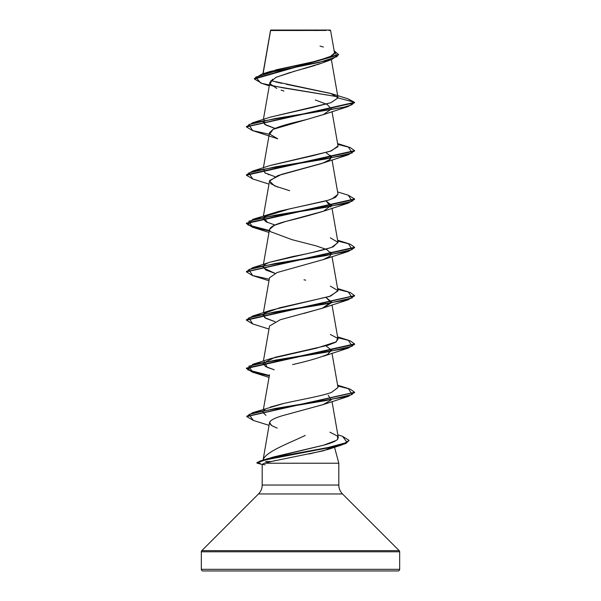 <?xml version="1.0" encoding="UTF-8"?>
<svg xmlns="http://www.w3.org/2000/svg" width="601" height="601" viewBox="0 0 601 601"><rect width="100%" height="100%" fill="white"/><g stroke="black" fill="none" stroke-linecap="round" stroke-linejoin="round"><path stroke-width="0.9" d="M270.826 30.05L330.174 30.05L330.588 30.456L330.174 30.05L270.826 30.05M270.593 30.516L263.095 73.735L270.593 30.516L325.269 30.448M399.665 551.786L399.665 569.327L201.335 569.327A1.623 1.623 0 0 0 202.958 570.95L398.042 570.95A1.623 1.623 0 0 0 399.665 569.327L399.665 551.786L201.335 551.786L201.335 569.327L399.665 569.327A1.623 1.623 0 0 1 398.042 570.95L202.958 570.95A1.623 1.623 0 0 1 201.335 569.327L201.335 551.786L399.665 551.786A1.623 1.623 0 0 0 399.192 550.644L201.808 550.644A1.623 1.623 0 0 0 201.335 551.786A1.623 1.623 0 0 1 201.808 550.644L399.192 550.644L342.51 493.962L258.49 493.962L201.808 550.644L258.49 493.962A12.621 12.621 0 0 0 262.186 485.037A12.621 12.621 0 0 1 258.49 493.962L342.51 493.962A12.621 12.621 0 0 1 338.814 485.037L338.814 463.221L264.417 463.221L262.186 464.355L262.186 485.037L338.814 485.037A12.621 12.621 0 0 0 342.51 493.962L399.192 550.644M309.057 453.988L327.8 449.48L333.285 446.731L323.563 450.75L270.961 461.576L265.627 461.485L270.976 461.576L264.417 463.221L338.814 463.221L338.814 485.037L262.186 485.037L262.186 464.355L265.199 464.828M334.532 447.257L338.814 463.221L334.532 447.257M262.953 460.366C264.778 452.057 287.917 443.748 305.255 435.432C287.917 443.748 264.778 452.057 262.953 460.366M324.315 62.061L323.12 62.572M321.881 63.067L316.922 64.818M315.3 65.344L302.754 68.965M300.628 69.551L292.86 71.699M290.704 72.315L276.047 77.319L269.887 82.329L263.403 119.419M315.292 99.976L327.117 104.446L331.504 109.036M323.931 114.415L307.945 119.133C300.913 121.147 283.011 124.557 273.034 129.358L269.518 132.746L263.403 167.739M325.952 152.556L331.482 156.899L329.168 160.242L321.527 163.577L277.88 175.605L269.518 181.066L274.544 185.852L289.637 190.727M325.967 200.884L331.482 205.219L323.578 211.184L285.903 221.401L274.259 225.39L269.518 229.379L263.403 264.38M269.256 230.874L252.458 227.208L246.41 223.534L354.59 199.374L348.287 203.123L323.578 211.184C312.543 214.587 299.989 217.998 285.903 221.401C272.741 224.812 267.588 228.222 270.442 231.633L291.981 239.664L316.156 245.869L326.674 249.528L331.512 253.862M323.751 259.444L277.069 272.546L269.503 277.79M303.813 313.452L323.263 307.937L331.436 302.731L325.967 297.525L331.482 301.86L322.369 308.253L280.284 319.74L269.518 326.027L263.403 361.021M325.967 345.845L331.482 350.18L327.718 354.357C319.462 357.775 307.735 361.186 292.552 364.589M263.403 409.341L269.496 374.821M323.593 404.458L282.35 415.727C276.618 417.432 272.734 419.137 270.698 420.843L269.533 422.586L271.825 425.711L269.556 423.284L269.699 422.075L270.698 420.843C272.734 419.137 276.618 417.432 282.35 415.727L323.263 404.578L331.204 399.928L328.236 395.27M267.806 458.661L323.548 445.206L336.252 440.443M329.919 432.194L337.552 436.101L337.657 439.256L338.288 437.43L332.015 401.543M262.968 412.384L263.358 410.881L262.968 412.384L265.942 415.381L262.968 412.384L262.983 411.76M263.358 410.881L265.003 409.431L263.358 410.881M270.225 407.11L282.395 403.767C298.592 399.996 321.197 396.217 331.451 392.438L338.01 387.54L332.015 353.223M264.215 361.667L267.265 367.376L274.259 369.78L265.65 366.58L262.99 363.38L274.927 357.34L327.973 345.267L335.674 342.247L338.01 339.227L332.015 304.902M275.04 321.685L265.852 318.372L262.99 315.067L263.666 313.857L264.68 317.674L275.048 321.685M264.222 313.346L279.871 307.735L329.363 296.511L338.01 290.899L332.015 256.582M268.031 262.975C263.997 264.59 262.374 266.213 263.178 267.828L275.04 273.365L265.852 270.052L263.073 266.431M270.217 262.149L312.798 252.367L331.467 247.469L338.01 242.579L332.015 208.262M275.04 225.044L265.852 221.731L262.99 218.418L263.659 217.216L267.505 222.513M264.215 216.706L289.584 208.885L325.291 201.065M328.416 200.171L329.851 199.712M331.902 198.991L338.01 194.258L332.015 159.941M268.925 174.763L268.159 174.463M265.912 173.441L265.101 172.975M270.18 165.523L312.768 155.727L331.459 150.828L338.01 145.938L332.015 111.621M275.048 128.396L265.852 125.083L262.99 121.778L264.207 120.065L264.463 124.234L275.04 128.404M270.195 117.195L330.881 102.718L338.032 97.895L331.384 93.658L286.174 84.238M331.376 59.649L338.017 97.647L330.55 93.395L270.788 80.654M275.476 69.949L314.804 61.452L329.618 57.2L334.517 52.948L330.588 30.456M329.22 30.456L330.114 30.456M329.303 30.463L328.837 30.463M326.208 30.471L321.933 30.471M318.545 30.478L312.798 30.478M305.856 30.486L283.109 30.501M269.271 85.845L260.789 83.043L255.688 77.168L275.003 71.294L331.677 59.544L321.678 63.15L297.826 70.317M295.669 70.91L276.362 77.176M272.501 79.227L270.119 83.839L276.791 88.445M281.095 90.105L283.942 91.067M338.566 54.526L334.133 50.754L337.176 56.584L319.206 62.421L261.931 74.096L254.396 78.596L338.566 54.526L338.566 54.931L254.396 79.001L262.051 83.434L283.094 87.866L337.537 96.731L271.9 85.793M331.677 59.544L338.558 54.729M269.256 134.233L252.465 130.567L246.41 126.894L354.59 102.733L347.911 98.789M261.931 74.096L269.939 71.549L314.338 61.557M318.222 60.641L332.871 55.532M333.863 54.699L334.524 52.978M323.361 47.028L320.017 46.082M331.384 93.658L347.941 98.797L354.59 102.328L338.032 97.895L331.001 102.681L312.535 107.466L270.675 117.037L252.728 122.739L343.118 107.429L351.645 104.882L354.59 102.328L246.433 126.691L252.728 122.739M281.764 83.329L275.739 81.969M201.335 569.327L399.665 569.327M202.958 570.95L398.042 570.95M262.186 464.355L264.417 463.221L275.468 460.539M277.196 428.115L271.825 425.711M327.718 354.357L331.256 349.519M269.256 279.195L252.465 275.528L246.41 271.855L354.59 247.687L348.279 251.443L323.263 259.617L330.272 256.056L330.678 252.089M330.903 207.075L326.125 200.952M277.737 187.136L270.931 183.748L269.706 180.488L281.584 174.365L323.263 162.976L330.558 159.152L330.573 155.336M338.032 97.895L354.59 102.328L348.287 106.482L275.153 118.562L248.791 124.602L252.72 130.642L277.745 138.823L269.759 134.091L273.034 129.358L323.263 114.656L331.512 108.916M354.567 150.851L348.272 154.803L275.145 166.883L248.791 172.923L252.72 178.963L268.985 184.101M348.287 203.123L275.145 215.203L248.784 221.243L252.728 227.291L268.985 232.422M348.279 251.443L275.153 263.523L248.791 269.564L252.713 275.604L268.985 280.742M252.751 323.931L246.41 320.168L354.567 295.812L348.272 299.764L275.138 311.844L248.784 317.884L252.72 323.924L268.985 329.063M269.256 375.835L252.465 372.169L246.41 368.496L354.59 344.335L348.287 348.084L275.153 360.164L248.784 366.204L252.72 372.244L268.985 377.383M253.382 420.452L246.756 416.576L354.567 392.453L348.272 396.405L275.528 408.425L248.979 414.435L253.359 420.445L269.053 425.343M348.963 440.51L341.886 444.943L270.916 458.631L261.788 460.914L257.266 463.191L260.353 463.416L256.815 462.883L264.823 460.111L276.753 457.338L337.093 446.258L345.883 443.485L348.963 440.51M337.739 144.413L350.195 147.53L354.59 150.648L246.41 174.808L252.713 171.06L325.847 158.98L352.209 152.939L348.279 146.899L337.597 143.579M348.249 195.212L354.59 198.976L246.41 223.129L246.41 223.534M246.433 223.332L252.811 226.908L269.323 230.483L247.89 224.932L252.728 219.38L325.862 207.3L352.216 201.26L348.272 195.22L337.597 191.899M337.739 241.054L350.195 244.171L354.59 247.289L246.433 271.652L252.72 267.7L325.847 255.62L352.209 249.58L348.287 243.54L337.597 240.22M337.739 289.374L350.195 292.492L354.59 295.609L246.41 319.77L252.713 316.021L325.855 303.941L352.216 297.901L348.272 291.861L337.597 288.54M337.739 337.694L350.203 340.812L354.59 343.93L246.41 368.09L252.48 371.771L269.323 375.445L247.89 369.893L252.728 364.341L325.855 352.261L352.209 346.221L348.279 340.181L337.597 336.86M337.739 386.015L350.195 389.132L354.59 392.25L246.778 416.373L252.72 412.662L325.847 400.582L352.209 394.541L348.287 388.501L337.597 385.181M342.525 436.318L348.986 440.308L345.883 443.08L337.093 445.852L276.753 456.94L264.823 459.712L256.815 462.883M252.743 178.97L246.41 175.214L354.59 151.054L354.59 150.648M337.98 146.606L330.137 151.294L270.69 165.35L252.713 171.06M263.659 168.896L264.831 172.81L275.048 176.724M337.995 194.183L335.561 197.346L328.266 200.216L279.473 211.184L252.728 219.38M330.31 237.831L337.935 242.308L333.224 246.793C323.766 250.031 310.326 253.269 292.905 256.499L270.683 261.991L252.72 267.7M303.971 279.803L305.721 280.171M330.317 286.159L337.927 290.584L330.625 296.09L270.683 310.311L252.713 316.021M330.317 334.472L337.529 338.235L336.395 341.781L316.261 348.242L270.675 358.639L252.728 364.341M338.002 387.495L331.451 392.438M283.8 403.444L252.72 412.662M337.657 439.256C335.816 441.224 331.113 443.207 323.548 445.206L273.215 457.053L264.598 459.765M263.005 460.584L269.533 422.586M256.95 462.665L260.466 460.884L323.954 448.609L347.093 442.471L342.555 436.326L337.83 434.823M270.518 30.388L262.93 73.788M269.518 181.066L263.403 216.06M269.518 277.7L263.403 312.7M270.465 30.899L270.465 30.516M254.396 79.001L254.396 78.596M262.592 464.633L257.266 463.191M327.8 449.48L341.886 444.943M323.263 404.578L348.272 396.405M323.255 356.258L348.287 348.084M323.263 307.937L348.272 299.764M323.263 162.976L348.272 154.803M323.263 114.656L348.287 106.482M246.41 126.495L246.41 126.894M246.41 174.808L246.41 175.214M354.59 198.976L354.59 199.374M354.59 247.289L354.59 247.687M246.41 271.457L246.41 271.855M354.59 295.609L354.59 296.015M246.41 319.77L246.41 320.168M354.59 343.93L354.59 344.335M246.41 368.09L246.41 368.496M354.59 392.25L354.59 392.648M246.756 416.17L246.756 416.576M348.986 440.308L348.986 440.713M268.008 458.601L260.466 460.884"/></g></svg>

